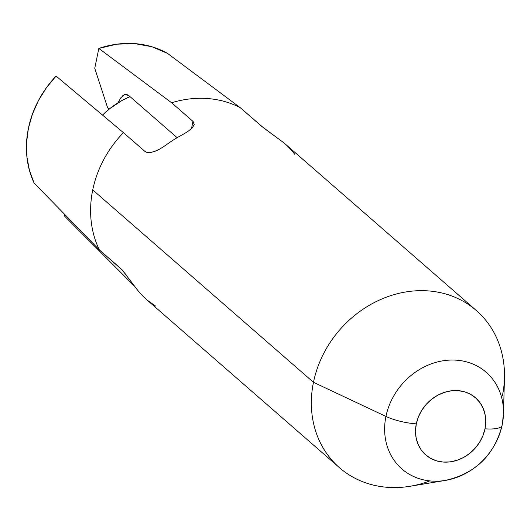 <?xml version="1.0" encoding="UTF-8"?>
<svg xmlns="http://www.w3.org/2000/svg" width="531" height="531" viewBox="0 0 531 531"><rect width="100%" height="100%" fill="white"/><g stroke="black" fill="none" stroke-linecap="round" stroke-linejoin="round"><path stroke-width="0.8" d="M416.297 423.871A37.893 32.849 -48.9 0 1 457.968 390.63A37.893 32.849 -48.9 0 1 484.982 428.829A28.422 7.739 11.6 0 0 502.134 425.258A28.422 7.739 -168.4 0 1 484.982 428.829L482.891 435.752L479.559 442.31L475.119 448.257L469.736 453.361L463.623 457.423L457.005 460.297L450.149 461.864L443.305 462.07L436.747 460.901L430.721 458.399L425.464 454.669L421.169 449.857L418.01 444.135L416.105 437.73L415.521 430.887L416.297 423.871L418.382 416.948L421.714 410.39L426.154 404.443L431.537 399.339L437.657 395.27L444.268 392.402L451.131 390.836L457.968 390.63L464.532 391.798L470.552 394.301L475.816 398.031L480.104 402.843L483.27 408.565L485.175 414.97L485.752 421.813L484.982 428.829A37.893 32.849 -48.9 0 1 443.305 462.07A37.893 32.849 -48.9 0 1 416.297 423.871A28.422 7.739 -168.4 0 1 385.944 416.423A28.422 7.739 11.6 0 0 416.297 423.871M502.134 425.258A28.422 7.739 -168.4 0 0 502.187 424.82A64.132 55.596 131.1 0 0 503.408 408.923A64.132 55.596 131.1 0 0 448.728 360.144A64.132 55.596 131.1 0 0 385.944 416.423A64.132 55.596 -48.9 0 1 451.124 360.045A64.132 55.596 -48.9 0 1 503.474 413.768A64.132 55.596 -48.9 0 1 502.187 424.82A64.132 55.596 -48.9 0 1 445.396 480.409A64.132 55.596 -48.9 0 1 385.944 416.423L313.469 382.3L385.944 416.423A64.132 55.596 131.1 0 0 442.476 480.82M194.266 124.407L192.195 127.984L187.436 131.774L181.044 135.524A104.209 90.343 131.1 0 0 166.117 144.99L159.924 149.012L153.804 151.747L148.541 152.616L146.437 152.224L144.784 151.275L123.424 132.657A104.209 90.343 131.1 0 0 92.733 189.925L313.469 382.3A104.209 90.343 131.1 0 0 410.078 486.27L445.396 480.409C475.444 473.572 494.361 455.18 502.14 425.238L503.474 413.768L504.45 377.979A104.209 90.343 131.1 0 0 419.384 290.676A104.209 90.343 131.1 0 0 313.469 382.3A104.209 90.343 -48.9 0 1 380.647 299.504A104.209 90.343 -48.9 0 1 476.38 310.555A104.209 90.343 -48.9 0 1 502.359 395.934M476.38 310.555L284.125 143.005A104.209 90.343 131.1 0 0 284.072 142.958L263.509 127.825L240.304 107.72A104.209 90.343 131.1 0 0 171.619 102.762L192.979 121.38L194.054 122.794M294.738 154.275A104.209 90.343 131.1 0 0 284.072 142.958L261.664 126.338L240.304 107.72L167.517 53.385L151.82 46.715L134.668 43.608L116.767 44.186L98.826 48.427L94.75 68.293L98.826 48.427L171.619 102.762A104.209 90.343 -48.9 0 1 240.304 107.72L167.517 53.385A96.635 83.772 131.1 0 0 98.826 48.427L171.619 102.762L192.979 121.38L191.479 128.688L192.979 121.38L194.22 124.659L192.195 127.984M107.627 107.793L109.16 109.127L107.627 107.793L94.75 68.293L107.627 107.793M64.749 214.451L64.43 215.998L64.749 214.451M134.051 285.771L64.43 215.998L134.051 285.771M144.784 151.275L123.424 132.657L56.08 76.072L46.409 87.734L38.451 100.551L32.398 114.211L28.395 128.369L26.55 142.686L26.902 156.804L29.444 170.385L34.117 183.082L99.357 249.889A104.209 90.343 -48.9 0 1 92.733 189.925A104.209 90.343 -48.9 0 1 123.424 132.657L56.08 76.072A96.635 83.772 131.1 0 0 34.117 183.082L99.357 249.889L122.249 270.007L136.586 288.864A104.209 90.343 131.1 0 0 147.193 300.134A104.209 90.343 131.1 0 0 147.246 300.181L155.623 306.095M429.858 480.907A104.209 90.343 -48.9 0 1 339.448 467.678A104.209 90.343 -48.9 0 1 313.469 382.3L92.733 189.925A104.209 90.343 131.1 0 0 99.357 249.889L120.723 268.507L126.803 275.609M120.856 97.724L124.559 94.564L128.635 95.421L177.142 137.695L128.635 95.421L126.644 94.379L124.559 94.564L122.475 95.885M134.217 285.731L136.586 288.864A104.209 90.343 131.1 0 0 147.246 300.181M120.504 98.222L118.081 102.768L120.504 98.222M166.117 144.99A104.209 90.343 -48.9 0 1 181.044 135.524L187.436 131.774M160.886 148.461L155.603 151.089L150.751 152.483L146.775 152.337M102.536 115.108L109.817 108.596L122.044 100.465L130.049 96.649A75.787 65.705 131.1 0 0 102.536 115.108M339.448 467.678L147.193 300.134"/></g></svg>
